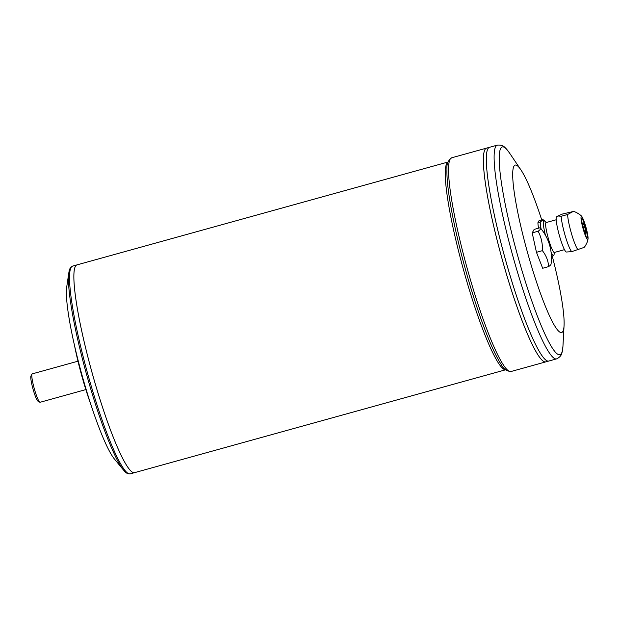 <?xml version="1.0" encoding="UTF-8"?>
<svg xmlns="http://www.w3.org/2000/svg" width="619" height="619" viewBox="0 0 619 619"><rect width="100%" height="100%" fill="white"/><g stroke="black" fill="none" stroke-linecap="round" stroke-linejoin="round"><path stroke-width="0.93" d="M77.971 361.194L32.211 373.876A14.732 1.95 74.5 0 0 31.995 374.077A14.732 1.95 74.5 0 0 34.269 388.6A14.732 1.95 74.5 0 0 39.794 402.218A14.732 1.95 74.5 0 0 40.08 402.28L85.848 389.591M561.224 216.263L557.905 215.992L562.485 214.027L573.024 211.566L567.615 214.491L561.224 216.263A19.854 2.623 74.5 0 0 565.286 236.048A19.854 2.623 74.5 0 0 571.708 251.647L583.686 247.561C584.483 247.484 585.791 245.364 587.624 241.209L588.05 238.671A11.947 1.578 74.5 0 0 585.62 226.074A11.947 1.578 74.5 0 0 582.053 217.045A11.947 1.578 74.5 0 0 583.013 228.426A11.947 1.578 74.5 0 0 588.05 238.671M546.283 222.507L543.134 219.714L539.172 220.488L537.919 222.724A19.854 2.623 74.5 0 0 538.545 228.179M537.919 222.724L540.225 222.082A19.854 2.623 74.5 0 0 541.083 228.837M571.708 251.647L566.37 252.018A18.307 2.422 74.5 0 1 559.236 235.019A18.307 2.422 74.5 0 1 556.597 216.766L557.905 215.992M551.08 252.25A18.307 2.422 74.5 0 0 553.959 254.958L551.622 257.164M543.134 219.706L540.225 222.082M540.41 228.024A46.533 46.533 0 0 1 551.072 264.027A42.649 5.563 163.5 0 1 548.604 266.619A42.649 33.511 174.3 0 0 542.383 250.664L536.456 252.312L532.193 232.876L534.151 229.401L540.077 227.753A42.649 5.563 -16.5 0 1 540.41 228.024A42.649 5.563 -16.5 0 1 538.12 231.235L532.193 232.876M542.383 250.664A42.649 39.074 -33.2 0 0 538.12 231.235M548.604 266.619L542.677 268.267L536.456 252.312M541.687 219.791A86.861 11.482 74.5 0 0 520.881 169.823A86.861 11.482 74.5 0 0 527.349 251.902A86.861 11.482 74.5 0 0 564.064 325.594A86.861 11.482 74.5 0 0 552.434 256.784M76.965 264.893A107.799 14.252 74.5 0 0 92.038 372.584A107.799 14.252 74.5 0 0 134.571 472.661L130.238 473.86A107.799 14.252 -105.5 0 1 91.612 387.417A107.799 14.252 -105.5 0 1 72.64 266.093L76.965 264.893A107.799 14.252 74.5 0 1 76.973 264.893A107.799 14.252 74.5 0 0 92.045 372.576A107.799 14.252 74.5 0 0 134.586 472.653L505.622 369.791M75.402 266.332A107.783 14.252 74.5 0 0 92.038 372.584A107.783 14.252 74.5 0 0 132.481 472.227M68.833 272.708L66.713 287.061A93.067 12.303 74.5 0 0 82.072 375.346A93.067 12.303 74.5 0 0 114.36 458.934L123.568 470.146A106.909 14.136 -105.5 0 1 90.351 387.641A106.909 14.136 -105.5 0 1 68.833 272.708C69.135 271.927 68.848 268.035 72.64 266.093M91.016 404.973A61.266 8.101 -105.5 0 1 83.898 383.2A61.266 8.101 -105.5 0 1 74.481 345.34M31.995 374.077L30.95 375.957A13.185 1.741 74.5 0 0 32.985 388.956A13.185 1.741 74.5 0 0 37.929 401.143L39.794 402.218M451.746 157.775C448.094 160.336 446.5 164.112 446.964 169.088A109.354 14.454 74.5 0 0 465.349 269.087A109.354 14.454 74.5 0 0 501.081 364.274C503.247 368.785 506.551 371.199 511 371.516A110.902 14.663 -105.5 0 1 471.26 282.589A110.902 14.663 -105.5 0 1 451.746 157.775L486.557 148.119A110.902 14.663 74.5 0 0 486.557 148.119L489.513 147.307A110.902 14.663 74.5 0 1 489.513 147.299A110.902 14.663 74.5 0 0 505.027 258.092A110.902 14.663 74.5 0 0 548.782 361.047A110.902 14.663 74.5 0 0 548.774 361.047L556.574 358.888A110.902 14.663 -105.5 0 1 516.834 269.954A110.902 14.663 -105.5 0 1 497.312 145.14C503.68 144.521 505.181 148.088 506.079 148.583L509.344 152.761A107.845 14.26 74.5 0 0 517.383 254.664A107.845 14.26 74.5 0 0 562.957 346.153L564.064 325.594M487.896 148.784A110.886 14.663 74.5 0 0 505.011 258.092A110.886 14.663 74.5 0 0 546.623 360.606M489.513 147.307A110.902 14.663 74.5 0 0 505.011 258.092A110.902 14.663 74.5 0 0 548.767 361.047L545.834 361.86A110.902 14.663 74.5 0 1 502.079 258.904A110.902 14.663 74.5 0 1 486.573 148.119A110.902 14.663 74.5 0 0 502.063 258.912A110.902 14.663 74.5 0 0 545.819 361.867A110.902 14.663 74.5 0 0 545.826 361.867M484.948 149.605A110.886 14.663 74.5 0 0 502.063 258.912A110.886 14.663 74.5 0 0 543.675 361.426M585.682 233.317A5.432 0.72 74.5 0 0 584.731 227.204A5.432 0.72 74.5 0 0 582.773 222.855A5.432 0.72 74.5 0 0 583.547 228.279A5.432 0.72 74.5 0 0 585.682 233.317A5.432 0.72 74.5 0 0 584.715 227.212A5.432 0.72 74.5 0 0 582.781 222.855M587.145 237.998A10.391 1.377 74.5 0 0 585.179 226.407A10.391 1.377 74.5 0 0 581.62 218.089M585.481 226.322A10.391 1.377 74.5 0 0 581.752 217.989A10.391 1.377 74.5 0 0 583.206 228.372A10.391 1.377 74.5 0 0 587.307 238.021A10.391 1.377 74.5 0 0 585.481 226.322M556.187 219.768L546.059 222.577A15.514 2.05 74.5 0 0 548.225 238.067A15.514 2.05 74.5 0 0 554.345 252.467L564.474 249.658M567.615 214.491A19.854 2.623 74.5 0 0 571.677 234.276A19.854 2.623 74.5 0 0 578.1 249.875M544.441 220.635A18.307 2.422 74.5 0 0 545.447 235.259M448.001 162.07A107.799 14.252 74.5 0 0 463.445 269.613A107.799 14.252 74.5 0 0 505.584 369.76M582.053 217.045C582.193 215.644 574.246 210.739 573.024 211.566M76.98 264.886L448.017 162.023M520.881 169.823L509.344 152.761M489.521 147.299L497.312 145.14M511 371.516L545.819 361.867M554.578 252.405L553.959 254.958M556.574 358.888C562.346 356.142 561.797 352.312 562.315 351.422L562.957 346.153M130.238 473.86C125.99 474.146 124.233 470.664 123.568 470.146"/></g></svg>
